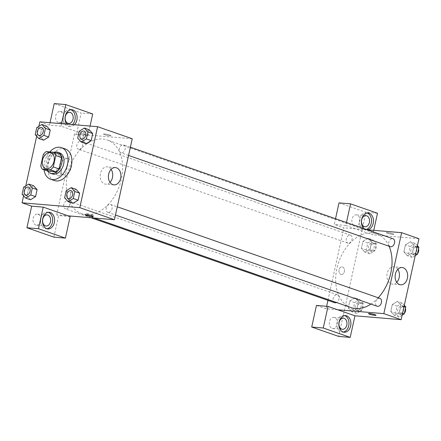<?xml version="1.0" encoding="UTF-8"?>
<svg xmlns="http://www.w3.org/2000/svg" width="441" height="441" viewBox="0 0 441 441"><rect width="100%" height="100%" fill="white"/><g stroke="black" fill="none" stroke-linecap="round" stroke-linejoin="round"><path stroke-width="0.33" stroke-dasharray="2.21 1.65" d="M63.818 174.857A8.357 5.7 109.2 0 1 62.843 174.653A8.357 5.7 109.2 0 1 60.213 164.884A8.357 5.7 109.2 0 1 68.349 158.87A8.357 5.7 109.2 0 1 71.194 167.944A8.357 5.7 109.2 0 1 63.818 174.857M43.273 154.521L49.045 156.533L46.548 167.894L40.77 165.882M48.069 171.169A10.788 7.354 109.2 0 1 46.548 167.894M49.045 156.533A10.788 7.354 109.2 0 1 51.928 153.628L46.156 151.616M60.031 154.306L51.928 153.628M53.94 152.266A11.141 7.596 -70.8 0 0 46.349 162.09A11.141 7.596 -70.8 0 0 47.529 170.981M52.308 173.93A11.141 7.596 109.2 0 1 48.273 162.762A11.141 7.596 109.2 0 1 59.64 152.884M44.05 169.768A16.714 11.394 109.2 0 1 49.723 151.913M54.32 180.529A16.714 11.394 109.2 0 1 49.061 160.998A16.714 11.394 109.2 0 1 65.323 148.964M28.461 188.902L33.566 185.749L28.461 188.891L26.923 195.903L30.479 199.773L35.583 196.625M23.654 187.216L28.461 188.891L26.923 195.903L30.462 199.767M66.15 190.782L70.962 192.458L76.061 189.316L70.962 192.463L69.419 199.47L72.98 203.34L78.079 200.186M70.962 192.458L69.419 199.47L72.963 203.334M46.663 126.159L41.564 129.301L40.021 136.313L41.564 129.301L46.658 126.159L50.219 130.034M35.214 134.637L40.021 136.313L43.582 140.183L40.026 136.308M38.869 126.324L36.686 136.241M25.765 185.915L23.582 195.832M79.253 131.192L84.066 132.868L89.165 129.726L84.066 132.873L82.522 139.88L86.067 143.744L91.182 140.596M109.859 135.1A3.831 0.485 -167.6 0 0 105.829 134.119A3.831 0.485 -167.6 0 0 103.47 134.058A3.831 0.485 -167.6 0 0 107.108 135.354A3.831 0.485 -167.6 0 0 110.956 135.701A3.831 0.485 -167.6 0 0 109.859 135.1A3.831 0.485 12.4 0 1 110.95 135.707A3.831 0.485 12.4 0 1 107.108 135.354A3.831 0.485 12.4 0 1 103.47 134.058A3.831 0.485 12.4 0 1 105.829 134.125A3.831 0.485 12.4 0 1 109.859 135.106M61.569 123.667L61.023 126.17L87.963 135.558L90.052 126.054M61.023 126.17L49.475 125.2L39.85 121.843M132.234 138.761L74.49 133.921L76.414 134.588L81.161 113.001L54.221 103.607M74.43 124.742A8.357 6.02 -85.2 0 1 70.395 126.385A8.357 6.02 -85.2 0 1 66.69 124.097M70.819 109.754A8.357 6.02 94.8 0 0 69.865 109.566A8.357 6.02 94.8 0 0 63.394 115.884A8.357 6.02 94.8 0 0 68.471 126.22A8.357 6.02 94.8 0 0 72.506 124.583M58.355 122.482A5.573 4.013 -85.2 0 1 55.605 116.242A5.573 4.013 -85.2 0 1 60.009 111.534A5.573 4.013 -85.2 0 1 63.543 117.422A5.573 4.013 -85.2 0 1 59.077 122.637A5.573 4.013 -85.2 0 1 58.355 122.482M50.02 122.697L49.475 125.2M92.709 113.965L81.161 113.001M87.963 135.558L76.414 134.588M111.104 169.388A8.671 6.251 94.8 0 0 108.299 167.133A8.671 6.251 94.8 0 0 107.174 166.891A8.671 6.251 94.8 0 0 100.223 175.016A8.671 6.251 94.8 0 0 105.724 184.178A8.671 6.251 94.8 0 0 110.018 182.376M87.064 214.265A3.831 0.485 -167.6 0 0 91.094 215.247A3.831 0.485 -167.6 0 0 93.453 215.307A3.831 0.485 -167.6 0 0 89.815 214.012A3.831 0.485 -167.6 0 0 85.967 213.665A3.831 0.485 -167.6 0 0 87.064 214.265M48.273 212.314A8.357 6.02 94.8 0 0 47.319 212.121A8.357 6.02 94.8 0 0 40.848 218.438A8.357 6.02 94.8 0 0 45.919 228.78A8.357 6.02 94.8 0 0 46.895 228.752M35.809 225.042A5.573 4.013 -85.2 0 1 33.053 218.802A5.573 4.013 -85.2 0 1 37.463 214.089A5.573 4.013 -85.2 0 1 40.996 219.976A5.573 4.013 -85.2 0 1 36.531 225.197A5.573 4.013 -85.2 0 1 35.809 225.042M53.863 237.148L58.609 215.555L56.685 214.883L68.234 215.853M70.158 216.525L58.609 215.555M61.497 172.977A3.831 2.762 94.8 0 0 59.171 168.236A3.831 2.762 94.8 0 0 56.101 171.825A3.831 2.762 94.8 0 0 58.532 175.871A3.831 2.762 94.8 0 0 61.497 172.977A3.831 2.762 -85.2 0 1 58.532 175.871A3.831 2.762 -85.2 0 1 56.106 171.825A3.831 2.762 -85.2 0 1 59.177 168.236A3.831 2.762 -85.2 0 1 61.497 172.977M74.49 133.921L56.685 214.883M78.873 149.295A4.178 2.85 109.2 0 1 78.388 149.19A4.178 2.85 109.2 0 1 77.07 144.306A4.178 2.85 109.2 0 1 81.138 141.302A4.178 2.85 109.2 0 1 82.561 145.839A4.178 2.85 109.2 0 1 78.873 149.295M65.77 208.885A4.178 2.85 109.2 0 1 65.285 208.78A4.178 2.85 109.2 0 1 63.967 203.896A4.178 2.85 109.2 0 1 68.035 200.892A4.178 2.85 109.2 0 1 69.457 205.429A4.178 2.85 109.2 0 1 65.77 208.885M121.369 152.856A4.178 2.85 109.2 0 1 120.884 152.757A4.178 2.85 109.2 0 1 119.572 147.873A4.178 2.85 109.2 0 1 123.634 144.863A4.178 2.85 109.2 0 1 125.062 149.4A4.178 2.85 109.2 0 1 121.369 152.856M108.271 212.446A4.178 2.85 109.2 0 1 107.786 212.347A4.178 2.85 109.2 0 1 106.468 207.463A4.178 2.85 109.2 0 1 110.537 204.453A4.178 2.85 109.2 0 1 111.959 208.995A4.178 2.85 109.2 0 1 108.271 212.446M86.155 214.607A39.001 26.587 109.2 0 1 81.624 213.648A39.001 26.587 109.2 0 1 69.353 168.071A39.001 26.587 109.2 0 1 107.295 139.995A39.001 26.587 109.2 0 1 120.586 182.348A39.001 26.587 109.2 0 1 86.155 214.607M351.019 307.559A39.001 26.587 109.2 0 1 338.749 261.982A39.001 26.587 109.2 0 1 376.697 233.906A39.001 26.587 109.2 0 1 389.072 246.243M378.251 297.78A39.001 26.587 109.2 0 1 370.936 304.081M379.933 298.364A4.178 2.85 -70.8 0 0 379.447 298.265A4.178 2.85 -70.8 0 0 375.76 301.721A4.178 2.85 -70.8 0 0 377.182 306.258M348.269 243.206A4.178 2.85 109.2 0 1 347.784 243.101A4.178 2.85 109.2 0 1 346.472 238.217A4.178 2.85 109.2 0 1 350.534 235.213A4.178 2.85 109.2 0 1 351.957 239.75A4.178 2.85 109.2 0 1 348.269 243.206M334.68 302.691A4.178 2.85 109.2 0 1 333.368 297.807A4.178 2.85 109.2 0 1 337.431 294.803A4.178 2.85 109.2 0 1 339.041 298.43A4.178 2.85 109.2 0 1 336.505 302.498M390.285 246.668A4.178 2.85 109.2 0 1 388.968 241.784A4.178 2.85 109.2 0 1 393.036 238.774M337.635 309.764L326.086 308.794L326.638 306.297M327.944 300.343L343.886 227.832L334.267 224.475L335.529 218.73M367.259 229.789L343.886 227.832M340.904 274.374A3.831 2.762 94.8 0 0 341.4 274.478A3.831 2.762 94.8 0 0 344.471 270.89A3.831 2.762 94.8 0 0 342.04 266.844A3.831 2.762 94.8 0 0 339.013 270.079A3.831 2.762 94.8 0 0 340.904 274.374A3.831 2.762 -85.2 0 1 339.013 270.079A3.831 2.762 -85.2 0 1 342.045 266.844A3.831 2.762 -85.2 0 1 344.471 270.89A3.831 2.762 -85.2 0 1 341.4 274.478A3.831 2.762 -85.2 0 1 340.904 274.374M354.696 225.786A5.573 4.013 94.8 0 0 355.418 225.941A5.573 4.013 94.8 0 0 359.884 220.726A5.573 4.013 94.8 0 0 356.345 214.839A5.573 4.013 94.8 0 0 351.94 219.546A5.573 4.013 94.8 0 0 354.696 225.786M332.145 328.341A5.573 4.013 94.8 0 0 332.867 328.495A5.573 4.013 94.8 0 0 337.332 323.281A5.573 4.013 94.8 0 0 333.798 317.393A5.573 4.013 94.8 0 0 329.394 322.101A5.573 4.013 94.8 0 0 332.145 328.341M339.013 202.882L365.953 212.275L338.655 336.422M326.086 308.794L316.462 305.442M367.16 213.058A8.357 6.02 94.8 0 0 366.206 212.865A8.357 6.02 94.8 0 0 359.735 219.183A8.357 6.02 94.8 0 0 364.806 229.524A8.357 6.02 94.8 0 0 366.195 229.419M367 229.7A8.357 6.02 -85.2 0 1 366.73 229.684A8.357 6.02 -85.2 0 1 364.393 228.791M344.608 315.613A8.357 6.02 94.8 0 0 343.655 315.425A8.357 6.02 94.8 0 0 337.183 321.737A8.357 6.02 94.8 0 0 342.26 332.079A8.357 6.02 94.8 0 0 343.23 332.051M373.742 230.334L372.755 234.833L345.816 225.445L346.455 222.534M377.502 213.246L365.953 212.275M345.816 225.445L334.267 224.475M372.832 239.86L367.728 243.002L366.184 250.014L369.745 253.884L374.85 250.742L376.388 243.73L372.832 239.86L368.02 238.184L362.921 241.332L361.377 248.338L364.939 252.208L370.038 249.055L371.581 242.048L368.026 238.173M369.745 253.884L364.939 252.208L370.038 249.06L371.581 242.048L368.02 238.184L362.915 241.326L361.377 248.338L364.933 252.213M417.418 245.687L415.328 243.421L410.521 241.745L405.417 244.887L403.879 251.899L407.434 255.769L412.539 252.627L414.077 245.615L410.527 241.74L405.417 244.898L403.879 251.899L407.429 255.774L412.539 252.616M404.314 305.282L402.231 303.011L397.418 301.335L392.314 304.477L390.776 311.489L394.337 315.359L399.436 312.217L400.979 305.205L397.424 301.33L392.319 304.488L390.776 311.489L394.331 315.37L399.436 312.211M359.729 299.45L354.625 302.592L353.087 309.604L356.642 313.474L361.747 310.332L363.29 303.32L359.729 299.45L354.917 297.774L349.818 300.922L348.274 307.928L351.835 311.798L356.934 308.645L358.478 301.644L354.922 297.763M356.642 313.474L351.835 311.798L356.934 308.656L358.478 301.644L354.917 297.774L349.818 300.916L348.274 307.928L351.83 311.804M418.95 238.708L372.755 234.833M397.821 269.335A8.671 6.251 94.8 0 0 395.015 267.081A8.671 6.251 94.8 0 0 393.89 266.838A8.671 6.251 94.8 0 0 386.939 274.964A8.671 6.251 94.8 0 0 392.44 284.125A8.671 6.251 94.8 0 0 396.735 282.323M376.019 315.276L376.019 315.271A3.831 0.485 -167.6 0 0 372.386 313.975A3.831 0.485 -167.6 0 0 368.538 313.628L368.538 313.628M392.727 233.708A3.831 0.485 -167.6 0 0 388.697 232.727A3.831 0.485 -167.6 0 0 386.338 232.666A3.831 0.485 -167.6 0 0 389.976 233.962A3.831 0.485 -167.6 0 0 393.824 234.309A3.831 0.485 -167.6 0 0 392.727 233.708A3.831 0.485 12.4 0 1 393.819 234.309A3.831 0.485 12.4 0 1 389.976 233.962A3.831 0.485 12.4 0 1 386.338 232.666A3.831 0.485 12.4 0 1 388.697 232.727A3.831 0.485 12.4 0 1 392.727 233.708M402.231 303.011L397.126 306.159L395.583 313.171L399.144 317.035L402.131 315.194M399.794 314.075A4.178 2.85 109.2 0 1 399.309 313.97A4.178 2.85 109.2 0 1 397.997 309.086A4.178 2.85 109.2 0 1 402.06 306.082A4.178 2.85 109.2 0 1 403.487 310.618A4.178 2.85 109.2 0 1 399.794 314.075M397.126 306.159L392.314 304.477M395.583 313.171L390.776 311.489M399.144 317.035L394.337 315.359M402.55 313.303L399.436 312.217L400.979 305.205L397.418 301.335M404.094 306.291L400.979 305.205M404.369 313.342A4.178 2.85 109.2 0 1 401.723 314.742A4.178 2.85 109.2 0 1 401.233 314.642A4.178 2.85 109.2 0 1 399.921 309.758A4.178 2.85 109.2 0 1 403.989 306.749A4.178 2.85 109.2 0 1 405.444 308.435M415.328 243.421L410.229 246.563L408.686 253.575L412.247 257.445L415.235 255.604M412.897 254.485A4.178 2.85 109.2 0 1 412.412 254.38A4.178 2.85 109.2 0 1 411.1 249.496A4.178 2.85 109.2 0 1 415.163 246.486A4.178 2.85 109.2 0 1 416.585 251.028A4.178 2.85 109.2 0 1 412.897 254.485M410.229 246.563L405.417 244.887M408.686 253.575L403.879 251.899M412.247 257.445L407.434 255.769M415.654 253.713L412.539 252.627L414.077 245.615L410.521 241.745M417.192 246.701L414.077 245.615M417.473 253.751A4.178 2.85 109.2 0 1 414.821 255.152A4.178 2.85 109.2 0 1 414.336 255.052A4.178 2.85 109.2 0 1 413.024 250.168A4.178 2.85 109.2 0 1 417.087 247.158A4.178 2.85 109.2 0 1 418.548 248.845M357.298 310.508A4.178 2.85 109.2 0 1 356.813 310.409A4.178 2.85 109.2 0 1 355.496 305.525A4.178 2.85 109.2 0 1 359.564 302.515A4.178 2.85 109.2 0 1 360.986 307.052A4.178 2.85 109.2 0 1 357.298 310.508M354.625 302.592L349.818 300.916M353.087 309.604L348.274 307.928M361.747 310.332L356.934 308.656M363.29 303.32L358.478 301.644M359.222 311.181A4.178 2.85 109.2 0 1 358.737 311.076A4.178 2.85 109.2 0 1 357.419 306.192A4.178 2.85 109.2 0 1 361.488 303.188A4.178 2.85 109.2 0 1 362.91 307.724A4.178 2.85 109.2 0 1 359.222 311.181M370.396 250.918A4.178 2.85 109.2 0 1 369.911 250.813A4.178 2.85 109.2 0 1 368.599 245.935A4.178 2.85 109.2 0 1 372.662 242.925A4.178 2.85 109.2 0 1 374.089 247.462A4.178 2.85 109.2 0 1 370.396 250.918M367.728 243.002L362.915 241.326M366.184 250.014L361.377 248.338M374.85 250.742L370.038 249.06M376.388 243.73L371.581 242.048M372.325 251.59A4.178 2.85 109.2 0 1 371.835 251.486A4.178 2.85 109.2 0 1 370.523 246.602A4.178 2.85 109.2 0 1 374.591 243.597A4.178 2.85 109.2 0 1 376.013 248.134A4.178 2.85 109.2 0 1 372.325 251.59M68.327 198.593A4.178 2.85 109.2 0 1 67.021 193.709A4.178 2.85 109.2 0 1 71.078 190.699M69.419 199.47L64.612 197.794M81.431 139.003A4.178 2.85 109.2 0 1 80.124 134.119A4.178 2.85 109.2 0 1 84.181 131.109M84.066 132.868L82.522 139.88L77.71 138.204M82.522 139.88L86.083 143.749M25.826 195.027A4.178 2.85 109.2 0 1 24.52 190.148A4.178 2.85 109.2 0 1 28.577 187.138M26.923 195.903L22.111 194.227M38.929 135.437A4.178 2.85 109.2 0 1 37.623 130.558A4.178 2.85 109.2 0 1 41.68 127.548M41.564 129.301L36.752 127.625M45.528 168.616L62.843 174.653M51.029 152.834L68.349 158.87M71.789 109.726L69.865 109.566M70.395 126.385L68.471 126.22M59.077 122.637L68.702 123.447M60.009 111.534L69.634 112.339M115.399 167.58L107.174 166.891M113.949 184.867L105.724 184.178M93.15 216.669L93.453 215.307M85.67 215.026L85.967 213.665M49.243 212.286L47.319 212.121M47.843 228.94L45.919 228.78M36.531 225.197L46.156 226.001M37.463 214.089L47.082 214.899M376.697 233.906L107.295 139.995M94.192 218.03L81.624 213.648M107.786 212.347L115.465 215.026M110.537 204.453L117.273 206.801M350.534 235.213L81.138 141.302M347.784 243.101L78.388 149.19M337.431 294.803L68.035 200.892M91.061 217.766L65.285 208.78M130.376 147.211L123.634 144.863M128.568 155.436L120.884 152.757M355.418 225.941L365.038 226.746M356.345 214.839L365.969 215.643M368.13 213.031L366.206 212.865M366.73 229.684L364.806 229.524M332.867 328.495L342.492 329.306M333.798 317.393L343.423 318.198M345.579 315.585L343.655 315.425M344.184 332.244L342.26 332.079M402.115 267.533L393.89 266.838M400.665 284.814L392.44 284.125M403.989 306.749L402.06 306.082M401.233 314.642L399.309 313.97M417.087 247.158L415.163 246.486M414.336 255.052L412.412 254.38M361.488 303.188L359.564 302.515M358.737 311.076L356.813 310.409M374.591 243.597L372.662 242.925M371.835 251.486L369.911 250.813"/><path stroke-width="0.66" d="M46.498 168.82A8.357 5.7 109.2 0 1 45.528 168.616A8.357 5.7 109.2 0 1 42.898 158.848A8.357 5.7 109.2 0 1 51.029 152.834A8.357 5.7 109.2 0 1 53.874 161.908A8.357 5.7 109.2 0 1 46.498 168.82M53.284 166.93L55.781 155.568A10.788 7.354 109.2 0 0 54.26 152.294L46.156 151.616A10.788 7.354 109.2 0 0 43.273 154.521L40.77 165.882A10.788 7.354 109.2 0 0 42.297 169.157L50.401 169.835A10.788 7.354 109.2 0 0 53.284 166.93L59.055 168.942L61.553 157.58L55.781 155.568M42.297 169.157L48.069 171.169L56.172 171.847L50.401 169.835M54.26 152.294L60.031 154.306A10.788 7.354 109.2 0 1 61.553 157.58M59.055 168.942A10.788 7.354 109.2 0 1 56.172 171.847M47.529 170.981A11.141 7.596 -70.8 0 0 50.384 173.258A11.141 7.596 -70.8 0 0 61.222 165.237A11.141 7.596 -70.8 0 0 57.716 152.217A11.141 7.596 -70.8 0 0 53.94 152.266M57.716 152.217L59.64 152.884A11.141 7.596 109.2 0 1 63.438 164.989A11.141 7.596 109.2 0 1 53.604 174.201A11.141 7.596 109.2 0 1 52.308 173.93L50.384 173.258M49.723 151.913A16.714 11.394 109.2 0 1 61.475 147.625A16.714 11.394 109.2 0 1 67.17 165.777A16.714 11.394 109.2 0 1 52.413 179.603A16.714 11.394 109.2 0 1 50.472 179.189A16.714 11.394 109.2 0 1 44.05 169.768M61.475 147.625L65.323 148.964A16.714 11.394 109.2 0 1 71.018 167.117A16.714 11.394 109.2 0 1 56.261 180.942A16.714 11.394 109.2 0 1 54.32 180.529L50.472 179.189M30.462 199.767L35.583 196.631L37.121 189.619L33.571 185.744L28.753 184.073L23.654 187.216L22.111 194.227L25.672 198.097L30.771 194.955L32.314 187.943L28.753 184.073M68.168 201.664L73.272 198.516L74.816 191.504L71.255 187.64L66.15 190.782L64.612 197.794L68.168 201.664L72.98 203.34L78.085 200.197L79.623 193.186L76.067 189.305M43.582 140.183L48.686 137.041L50.224 130.029L48.686 137.041L43.582 140.194L38.769 138.507L43.874 135.365L45.417 128.353L41.856 124.483L36.752 127.625L35.214 134.637L38.769 138.507M45.417 128.353L50.224 130.029L46.663 126.154L41.856 124.483M23.582 195.832L22.05 202.81L79.793 207.656L97.599 126.688L39.85 121.843L38.869 126.324M36.686 136.241L25.765 185.915M86.078 143.755L91.182 140.607L92.726 133.595L89.17 129.715M68.234 215.853L43.218 207.132L38.472 228.725L65.411 238.118L70.158 216.525L68.234 215.853L114.434 219.728L132.234 138.761L97.599 126.688M66.69 124.097A8.357 6.02 -85.2 0 1 65.318 116.044A8.357 6.02 -85.2 0 1 71.789 109.726A8.357 6.02 -85.2 0 1 76.966 115.669A8.357 6.02 -85.2 0 1 74.43 124.742M90.052 126.054L92.709 113.965L65.77 104.578L61.569 123.667M72.506 124.583A8.357 6.02 94.8 0 0 75.135 116.159A8.357 6.02 94.8 0 0 70.819 109.754M70.356 112.494A5.573 4.013 -85.2 0 1 73.107 118.734A5.573 4.013 -85.2 0 1 68.702 123.447A5.573 4.013 -85.2 0 1 67.98 123.293A5.573 4.013 -85.2 0 1 65.224 117.052A5.573 4.013 -85.2 0 1 69.634 112.339A5.573 4.013 -85.2 0 1 70.356 112.494M65.77 104.578L54.221 103.607L50.02 122.697M116.523 167.823A8.671 6.251 -85.2 0 1 120.806 177.536A8.671 6.251 -85.2 0 1 113.949 184.867A8.671 6.251 -85.2 0 1 108.447 175.705A8.671 6.251 -85.2 0 1 115.399 167.58A8.671 6.251 -85.2 0 1 116.523 167.823M114.434 219.728L79.793 207.656M110.018 182.376A8.671 6.251 94.8 0 0 111.104 169.388M86.767 215.627A3.831 0.485 12.4 0 1 85.67 215.026A3.831 0.485 12.4 0 1 89.517 215.373A3.831 0.485 12.4 0 1 93.15 216.669A3.831 0.485 12.4 0 1 90.796 216.608A3.831 0.485 12.4 0 1 86.767 215.627M43.218 207.132L31.669 206.168L22.05 202.81M42.771 218.598A8.357 6.02 -85.2 0 1 49.243 212.286A8.357 6.02 -85.2 0 1 54.546 221.117A8.357 6.02 -85.2 0 1 47.843 228.94A8.357 6.02 -85.2 0 1 42.771 218.598M46.895 228.752A8.357 6.02 94.8 0 0 52.622 220.952A8.357 6.02 94.8 0 0 48.273 212.314M47.804 215.054A5.573 4.013 -85.2 0 1 50.561 221.294A5.573 4.013 -85.2 0 1 46.156 226.001A5.573 4.013 -85.2 0 1 45.434 225.847A5.573 4.013 -85.2 0 1 42.678 219.607A5.573 4.013 -85.2 0 1 47.082 214.899A5.573 4.013 -85.2 0 1 47.804 215.054M31.669 206.168L26.923 227.754L53.863 237.148L65.411 238.118M38.472 228.725L26.923 227.754M370.936 304.081A39.001 26.587 109.2 0 1 355.551 308.518A39.001 26.587 109.2 0 1 351.019 307.559L94.192 218.03M389.072 246.243A39.001 26.587 109.2 0 1 378.251 297.78M115.465 215.026L377.182 306.258A4.178 2.85 -70.8 0 0 377.667 306.357A4.178 2.85 -70.8 0 0 381.355 302.901A4.178 2.85 -70.8 0 0 379.933 298.364L117.273 206.801M336.505 302.498A4.178 2.85 109.2 0 1 335.166 302.796A4.178 2.85 109.2 0 1 334.68 302.691L91.061 217.766M130.376 147.211L393.036 238.774A4.178 2.85 109.2 0 1 394.458 243.311A4.178 2.85 109.2 0 1 390.77 246.767A4.178 2.85 109.2 0 1 390.285 246.668L128.568 155.436M326.638 306.297L327.944 300.343M337.635 309.764L328.01 306.412L323.264 327.999L350.204 337.393L354.955 315.8L337.635 309.764L383.83 313.639L401.63 232.672L367.259 229.789M335.529 218.73L339.013 202.882L350.562 203.852L377.502 213.246L373.742 230.334M323.264 327.999L311.715 327.035L338.655 336.422L350.204 337.393M311.715 327.035L316.462 305.442L328.01 306.412M364.321 226.591A5.573 4.013 -85.2 0 1 361.565 220.351A5.573 4.013 -85.2 0 1 365.969 215.643A5.573 4.013 -85.2 0 1 366.692 215.798A5.573 4.013 -85.2 0 1 369.448 222.038A5.573 4.013 -85.2 0 1 365.038 226.746A5.573 4.013 -85.2 0 1 364.321 226.591M366.195 229.419A8.357 6.02 94.8 0 0 371.526 221.41A8.357 6.02 94.8 0 0 367.16 213.058M364.393 228.791A8.357 6.02 -85.2 0 1 361.659 219.342A8.357 6.02 -85.2 0 1 368.13 213.031A8.357 6.02 -85.2 0 1 373.444 221.674A8.357 6.02 -85.2 0 1 367 229.7M341.769 329.151A5.573 4.013 -85.2 0 1 339.019 322.911A5.573 4.013 -85.2 0 1 343.423 318.198A5.573 4.013 -85.2 0 1 346.957 324.085A5.573 4.013 -85.2 0 1 342.492 329.306A5.573 4.013 -85.2 0 1 341.769 329.151M343.23 332.051A8.357 6.02 94.8 0 0 348.958 324.256A8.357 6.02 94.8 0 0 344.608 315.613M339.107 321.902A8.357 6.02 -85.2 0 1 345.579 315.585A8.357 6.02 -85.2 0 1 350.882 324.416A8.357 6.02 -85.2 0 1 344.184 332.244A8.357 6.02 -85.2 0 1 339.107 321.902M346.455 222.534L350.562 203.852M354.955 315.8L401.15 319.675L418.95 238.708L401.63 232.672M403.239 267.77A8.671 6.251 -85.2 0 1 407.528 277.483A8.671 6.251 -85.2 0 1 400.665 284.814A8.671 6.251 -85.2 0 1 395.164 275.653A8.671 6.251 -85.2 0 1 402.115 267.533A8.671 6.251 -85.2 0 1 403.239 267.77M401.15 319.675L383.83 313.639M396.735 282.323A8.671 6.251 94.8 0 0 397.821 269.335M368.538 313.628A3.831 0.485 -167.6 0 0 369.635 314.229A3.831 0.485 12.4 0 1 368.538 313.628A3.831 0.485 12.4 0 1 372.38 313.981A3.831 0.485 12.4 0 1 376.019 315.276A3.831 0.485 12.4 0 1 373.665 315.21A3.831 0.485 12.4 0 1 369.635 314.229A3.831 0.485 -167.6 0 0 373.659 315.21A3.831 0.485 -167.6 0 0 376.019 315.271M402.131 315.194L404.248 313.893L405.786 306.881L404.314 305.282M404.248 313.893L402.55 313.303M405.786 306.881L404.094 306.291M405.444 308.435A4.178 2.85 109.2 0 1 404.369 313.342M415.235 255.604L417.346 254.303L418.889 247.291L417.418 245.687M417.346 254.303L415.654 253.713M418.889 247.291L417.192 246.701M418.548 248.845A4.178 2.85 109.2 0 1 417.473 253.751M68.824 198.698A4.178 2.85 109.2 0 1 68.338 198.593A4.178 2.85 109.2 0 1 68.327 198.593A4.178 2.85 109.2 0 1 67.004 193.704A4.178 2.85 109.2 0 1 71.073 190.699A4.178 2.85 109.2 0 1 71.089 190.705A4.178 2.85 109.2 0 1 72.511 195.242A4.178 2.85 109.2 0 1 68.824 198.698M73.272 198.516L78.085 200.197L79.623 193.186L76.061 189.316L71.255 187.64M79.623 193.186L74.816 191.504M71.089 190.705L71.073 190.699A4.178 2.85 109.2 0 1 72.495 195.236A4.178 2.85 109.2 0 1 68.807 198.693A4.178 2.85 109.2 0 1 68.322 198.588L68.322 198.588M84.358 128.044L79.253 131.192L77.71 138.204L81.271 142.068L86.375 138.926L87.913 131.914L84.358 128.044L89.165 129.726L92.726 133.595L87.913 131.914M84.187 131.115L84.176 131.109A4.178 2.85 109.2 0 1 85.598 135.646A4.178 2.85 109.2 0 1 81.91 139.102A4.178 2.85 109.2 0 1 81.436 139.003A4.178 2.85 109.2 0 1 81.431 139.003A4.178 2.85 109.2 0 1 80.108 134.114A4.178 2.85 109.2 0 1 84.176 131.109A4.178 2.85 109.2 0 1 84.187 131.115A4.178 2.85 109.2 0 1 85.615 135.652A4.178 2.85 109.2 0 1 81.921 139.108A4.178 2.85 109.2 0 1 81.425 138.998L81.436 139.003M86.083 143.749L81.271 142.068M92.726 133.595L91.182 140.607L86.375 138.926M28.571 187.133L28.588 187.138A4.178 2.85 109.2 0 1 28.588 187.138A4.178 2.85 109.2 0 1 30.01 191.675A4.178 2.85 109.2 0 1 26.322 195.131A4.178 2.85 109.2 0 1 25.837 195.032A4.178 2.85 109.2 0 1 25.826 195.027A4.178 2.85 109.2 0 1 24.509 190.143A4.178 2.85 109.2 0 1 28.571 187.133A4.178 2.85 109.2 0 1 29.994 191.675A4.178 2.85 109.2 0 1 26.306 195.126A4.178 2.85 109.2 0 1 25.821 195.027L25.821 195.027M30.479 199.773L25.672 198.097M32.314 187.943L37.121 189.619L35.583 196.631L30.771 194.955M37.121 189.619L33.566 185.749M41.68 127.548A4.178 2.85 109.2 0 1 41.691 127.548A4.178 2.85 109.2 0 1 43.113 132.085A4.178 2.85 109.2 0 1 39.425 135.541A4.178 2.85 109.2 0 1 38.94 135.442A4.178 2.85 109.2 0 1 38.929 135.437A4.178 2.85 109.2 0 1 37.606 130.553A4.178 2.85 109.2 0 1 41.674 127.543A4.178 2.85 109.2 0 1 43.097 132.079A4.178 2.85 109.2 0 1 39.409 135.536A4.178 2.85 109.2 0 1 38.924 135.437L38.94 135.442M48.686 137.041L43.874 135.365"/></g></svg>
